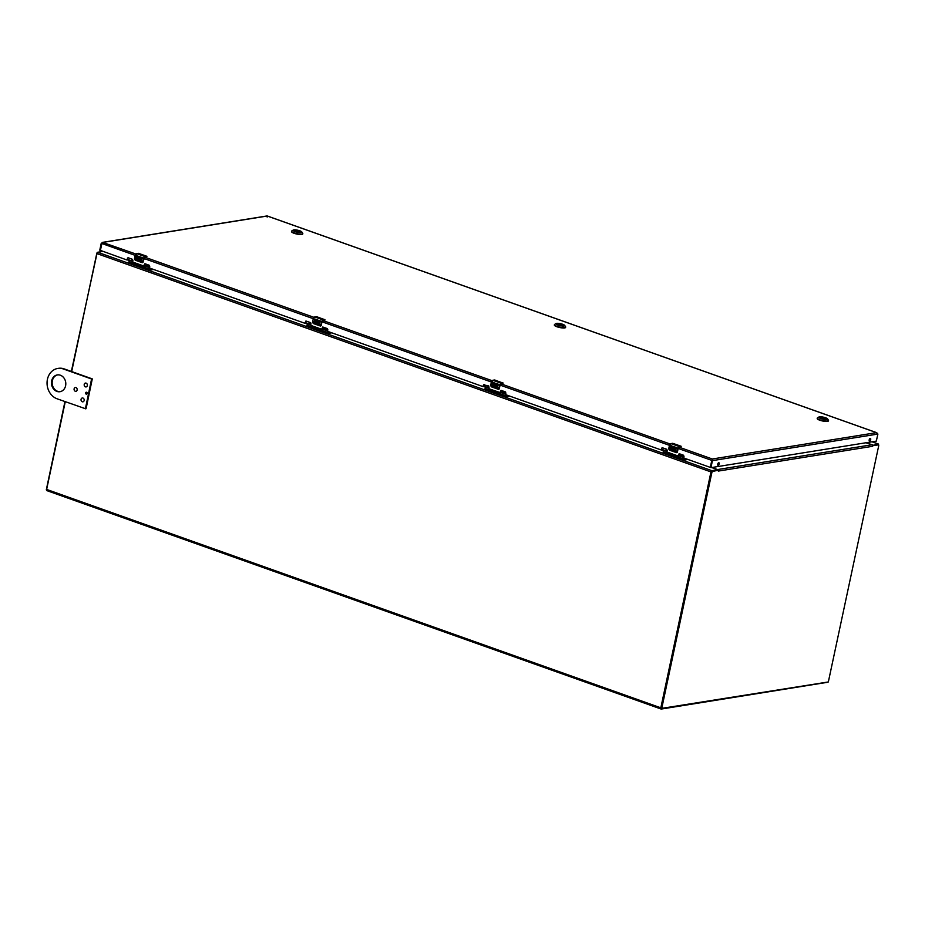 <?xml version="1.0" encoding="UTF-8"?>
<svg xmlns="http://www.w3.org/2000/svg" width="925" height="925" viewBox="0 0 925 925"><rect width="100%" height="100%" fill="white"/><g stroke="black" fill="none" stroke-linecap="round" stroke-linejoin="round"><path stroke-width="1.39" d="M717.395 470.374L717.546 469.715L711.868 470.663A1.226 0.601 -70.4 0 0 710.967 471.923L660.832 707.822A1.422 0.694 -70.4 0 0 661.109 709.036A1.422 0.694 -70.4 0 0 661.294 709.047L827.517 682.292M65.27 401.704L46.632 489.429A1.422 0.694 109.6 0 0 46.909 490.643A1.422 0.694 109.6 0 0 47.106 490.655M102.848 251.427L97.668 252.259A1.226 0.601 109.6 0 0 96.767 253.531L71.676 371.572M717.546 469.715L711.672 467.541M64.947 401.589L46.308 489.834M71.352 371.457L97.183 252.617M878.033 444.682L872.391 445.492L878.114 443.965A1.226 0.601 109.6 0 1 878.276 443.977L872.09 441.78M661.086 708.192L661.733 708.423L711.903 472.351L712.516 471.484L717.65 470.328L711.88 471.264L711.267 472.132L661.155 708.457L828.337 681.956L878.75 445.561L877.837 444.613M872.703 445.769L878.472 444.844M717.869 470.397L718.32 471.079L718.228 470.201A1.226 1.029 -99.1 0 0 717.569 469.553L711.822 467.518M661.733 708.423L661.155 708.457M718.228 470.201L718.32 471.079L872.448 446.324M872.344 445.445A1.226 1.029 -99.1 0 0 871.685 444.809L717.569 469.553M865.939 442.763L872.541 444.856M557.058 324.236A3.307 0.752 -168 0 1 557.047 324.108A3.307 0.752 -168 0 1 558.804 323.819A3.307 0.752 -168 0 1 562.042 324.513A3.307 0.752 -168 0 1 563.51 325.484A3.307 0.752 -168 0 1 563.441 325.588A3.284 0.74 -168 0 0 562.446 324.837L562.296 324.953M562.134 324.386A3.422 0.775 -168 0 1 563.522 325.554A3.422 0.775 -168 0 1 560.134 325.438A3.422 0.775 -168 0 1 557 324.166A3.422 0.775 -168 0 1 558.434 323.646A3.422 0.775 -168 0 1 562.134 324.386M557.879 325.068A4.521 1.029 -168 0 1 556.052 323.53A4.521 1.029 -168 0 1 560.515 323.681A4.521 1.029 -168 0 1 564.643 325.357A4.521 1.029 -168 0 1 562.758 326.039A4.521 1.029 -168 0 1 557.879 325.068M556.052 323.53L554.642 324.397A5.747 1.307 12 0 0 554.433 324.652A5.747 1.307 12 0 0 556.977 326.352A5.747 1.307 12 0 0 564.759 327.531A5.747 1.307 12 0 0 565.672 327.045A5.747 1.307 12 0 0 565.58 326.722L564.643 325.357M554.433 324.652L554.341 325.045A5.747 1.307 12 0 0 556.885 326.733A5.747 1.307 12 0 0 562.527 327.947A5.747 1.307 12 0 0 565.591 327.438L565.672 327.045M557.047 324.212A3.284 0.74 -168 0 1 561.498 324.502L561.567 324.964M294.196 230.764A3.307 0.752 -168 0 1 294.185 230.637A3.307 0.752 -168 0 1 295.942 230.348A3.307 0.752 -168 0 1 299.18 231.042A3.307 0.752 -168 0 1 300.648 232.013A3.307 0.752 -168 0 1 300.579 232.117M299.272 230.915A3.422 0.775 -168 0 1 300.66 232.083A3.422 0.775 -168 0 1 297.283 231.967A3.422 0.775 -168 0 1 294.138 230.695A3.422 0.775 -168 0 1 295.572 230.175A3.422 0.775 -168 0 1 299.272 230.915M295.017 231.597A4.521 1.029 -168 0 1 293.19 230.059A4.521 1.029 -168 0 1 297.653 230.209A4.521 1.029 -168 0 1 301.781 231.886A4.521 1.029 -168 0 1 299.897 232.568A4.521 1.029 -168 0 1 295.017 231.597M293.19 230.059L291.791 230.926A5.747 1.307 12 0 0 291.572 231.192A5.747 1.307 12 0 0 294.115 232.88A5.747 1.307 12 0 0 301.897 234.06A5.747 1.307 12 0 0 302.81 233.574A5.747 1.307 12 0 0 302.718 233.25L301.781 231.886M291.572 231.192L291.491 231.585A5.747 1.307 12 0 0 294.034 233.273A5.747 1.307 12 0 0 299.665 234.476A5.747 1.307 12 0 0 302.729 233.967L302.81 233.574M300.602 232.106A3.284 0.74 -168 0 0 299.584 231.377L299.434 231.481M294.196 230.741A3.284 0.74 -168 0 1 298.648 231.042L298.706 231.504M824.418 418.435L824.36 417.973A3.284 0.74 -168 0 0 819.908 417.684A3.307 0.752 -168 0 1 819.908 417.58A3.307 0.752 -168 0 1 821.666 417.291A3.307 0.752 -168 0 1 824.903 417.984A3.307 0.752 -168 0 1 826.372 418.956A3.307 0.752 -168 0 1 826.303 419.06M824.996 417.857A3.422 0.775 -168 0 1 826.383 419.013A3.422 0.775 -168 0 1 822.996 418.909A3.422 0.775 -168 0 1 819.862 417.626A3.422 0.775 -168 0 1 821.296 417.117A3.422 0.775 -168 0 1 824.996 417.857M820.741 418.539A4.521 1.029 -168 0 1 818.914 417.002A4.521 1.029 -168 0 1 823.377 417.152A4.521 1.029 -168 0 1 827.505 418.828A4.521 1.029 -168 0 1 825.62 419.511A4.521 1.029 -168 0 1 820.741 418.539M818.914 417.002L817.503 417.857A5.747 1.307 12 0 0 817.295 418.123A5.747 1.307 12 0 0 819.827 419.811A5.747 1.307 12 0 0 827.621 420.991A5.747 1.307 12 0 0 828.534 420.517A5.747 1.307 12 0 0 828.442 420.181L827.505 418.828M817.295 418.123L817.203 418.516A5.747 1.307 12 0 0 819.747 420.204A5.747 1.307 12 0 0 825.389 421.407A5.747 1.307 12 0 0 828.453 420.91L828.534 420.517M826.314 419.048A3.284 0.74 -168 0 0 825.308 418.308L825.146 418.412M139.663 259.266A0.983 0.821 80.9 0 0 139.779 259.231L140.484 256.977L142.462 257.67A2.081 1.029 109.6 0 0 142.277 258.283L140.843 257.774L141.745 259.416L140.577 259L141.745 260.781L139.814 259.902A1.642 1.376 80.9 0 1 138.588 256.988L140.091 256.826L139.837 257.439M137.166 256.468L137.397 257.219A0.983 0.821 80.9 0 1 136.993 259.093L135.836 258.676L135.963 258.052L137.455 258.295L136.738 257.636A0.983 0.821 80.9 0 1 136.403 256.213L138.519 256.271A2.081 1.029 109.6 0 0 138.334 256.884L137.166 256.468L138.345 256.849M136.588 253.635L145.005 256.56L146.612 256.294L138.322 253.346L136.703 253.612A2.081 1.029 109.6 0 0 135.166 255.774L137.178 255.797M137.073 256.456L139.64 256.664M143.005 261.983L143.838 258.734L146.821 256.294A2.602 1.283 -70.4 0 0 146.612 256.294L145.098 256.757L143.676 258.757L142.415 262.688M140.484 256.977L139.883 259.555M139.374 257.312L139.328 257.323A0.983 0.821 80.9 0 1 140.01 257.508L140.299 257.601M139.27 256.676A1.642 1.376 -99.1 0 0 139.756 259.913M139.814 259.902L141.745 260.757M140.577 259L141.756 259.382M136.553 253.716L134.553 258.653L142.855 261.602L143.456 258.722L140.843 257.786L142.277 258.26M136.993 255.797A0.983 0.821 -99.1 0 0 136.784 257.624L137.247 258.48M136.01 258.075L137.05 259.081A0.983 0.821 -99.1 0 0 137.386 259.127M146.717 256.491L144.982 257.138M139.328 257.323L139.513 257.323C138.345 258.121 138.426 258.757 139.779 259.231L139.687 259.254M135.212 260.156L134.553 258.653A2.602 1.283 109.6 0 0 134.495 259.023L135.212 260.156L142.045 262.584M135.258 260.214L142.462 262.688A1.041 0.879 80.9 0 0 143.155 261.96M674.568 447.573L674.29 447.48A0.983 0.821 80.9 0 0 673.643 447.295A0.983 0.821 80.9 0 1 673.643 447.295L673.782 447.295C672.614 448.093 672.695 448.729 674.048 449.203L673.909 449.249A0.983 0.821 80.9 0 0 674.048 449.215L674.764 446.948L676.73 447.654A2.081 1.029 109.6 0 0 676.545 448.255L675.111 447.746L676.14 448.787L674.718 449.619L676.013 450.752L674.082 449.874A1.642 1.376 80.9 0 1 672.857 446.972L673.909 446.648L674.626 447.018L674.105 447.411M671.492 446.44L671.666 447.191A0.983 0.821 80.9 0 1 671.261 449.064L670.105 448.66L670.232 448.035L671.723 448.278L671.007 447.608A0.983 0.821 80.9 0 1 670.671 446.185L672.787 446.243A2.081 1.029 109.6 0 0 672.602 446.856L671.434 446.44L672.614 446.833M670.856 443.618L679.274 446.532L680.881 446.278L672.591 443.329L670.972 443.584A2.081 1.029 109.6 0 0 669.434 445.757L671.446 445.769M673.909 446.648L671.434 446.44M678.106 448.706L677.447 451.92L678.106 448.706L681.089 446.266A2.602 1.283 -70.4 0 0 680.881 446.278L679.366 446.729L677.944 448.729L676.684 452.672M670.822 443.688L669.365 445.711L670.926 443.584L673.967 443.827L672.799 443.318A2.602 1.283 109.6 0 0 672.591 443.329L672.487 443.341M674.764 446.948L674.152 449.538M673.539 446.648A1.642 1.376 -99.1 0 0 674.024 449.885M674.082 449.874L676.013 450.729M674.857 448.972L676.025 449.365M669.388 445.723L668.833 448.625A2.602 1.283 109.6 0 0 668.763 448.995L669.515 450.186L668.717 448.914L669.365 445.711L668.833 448.625L677.123 451.573L677.724 448.706L675.111 447.769L676.545 448.232M671.261 445.781A0.983 0.821 -99.1 0 0 671.053 447.596L671.515 448.452M670.278 448.047L671.319 449.064A0.983 0.821 -99.1 0 0 671.654 449.099M680.985 446.474L679.251 447.11M676.36 452.614L669.527 450.186L676.73 452.66A1.041 0.879 80.9 0 0 677.424 451.932L677.273 451.955M495.534 383.967A0.983 0.821 80.9 0 1 495.557 383.967L495.696 383.967C494.517 384.765 494.609 385.401 495.962 385.875L495.869 385.91A0.983 0.821 80.9 0 1 495.846 385.91A0.983 0.821 80.9 0 0 495.962 385.887L496.667 383.621L498.633 384.326A2.081 1.029 109.6 0 0 498.459 384.939L497.014 384.442L498.055 385.459L496.621 386.303L497.928 387.436L495.997 386.546A1.642 1.376 80.9 0 1 494.771 383.644L495.812 383.32L496.54 383.702L496.008 384.083M493.349 383.123L493.58 383.875A0.983 0.821 80.9 0 1 493.175 385.748L492.007 385.332L493.626 384.95L492.909 384.28A0.983 0.821 80.9 0 1 492.574 382.869L494.702 382.927A2.081 1.029 109.6 0 0 494.517 383.528L493.349 383.123L494.517 383.505M492.759 380.291L501.177 383.204L502.795 382.95L494.505 380.002L492.886 380.256A2.081 1.029 109.6 0 0 491.348 382.43L493.36 382.441M493.256 383.1L495.812 383.32M499.338 388.569L500.02 385.378L503.003 382.938A2.602 1.283 -70.4 0 0 502.795 382.95L501.281 383.401L499.847 385.413L498.587 389.344M496.667 383.621L496.066 386.211M495.557 383.967A0.983 0.821 80.9 0 1 496.182 384.164L496.482 384.257M495.442 383.32A1.642 1.376 -99.1 0 0 495.939 386.558M495.997 386.546L497.928 387.402M496.76 385.656L497.928 386.037M492.724 380.36L490.736 385.297L499.026 388.246L499.639 385.378L497.014 384.442L498.459 384.904M493.175 382.453A0.983 0.821 -99.1 0 0 492.967 384.268L493.488 385.124M492.192 384.719L493.233 385.737A0.983 0.821 -99.1 0 0 493.557 385.771M491.395 386.8L490.736 385.297A2.602 1.283 109.6 0 0 490.678 385.679L491.395 386.8L498.228 389.228M491.441 386.87L498.251 389.286M318.096 320.836A0.983 0.821 80.9 0 0 317.472 320.64A0.983 0.821 80.9 0 1 317.472 320.64L317.61 320.651C316.431 321.449 316.523 322.085 317.865 322.547L317.726 322.594A0.983 0.821 80.9 0 0 317.876 322.559L318.582 320.293L320.547 320.998A2.081 1.029 109.6 0 0 320.362 321.611L318.928 321.102L319.958 322.143L318.535 322.975L319.83 324.108L317.899 323.23A1.642 1.376 80.9 0 1 316.674 320.316L317.726 319.992L318.443 320.374L317.922 320.755M315.309 319.784L315.483 320.547A0.983 0.821 80.9 0 1 315.09 322.42L313.922 322.004L314.049 321.38L315.541 321.623L314.824 320.952A0.983 0.821 80.9 0 1 314.488 319.541L316.604 319.599A2.081 1.029 109.6 0 0 316.419 320.212L315.263 319.796L316.431 320.177M314.673 316.963L323.091 319.888L324.71 319.622L316.419 316.674L314.801 316.94A2.081 1.029 109.6 0 0 313.263 319.102L315.263 319.113M317.726 319.992L315.263 319.796M321.935 322.05L321.241 325.288L321.935 322.05L324.906 319.622A2.602 1.283 -70.4 0 0 324.71 319.622L323.183 320.073L321.761 322.085L320.501 326.016M314.639 317.044L313.193 319.056L314.743 316.928L317.784 317.171L316.616 316.674A2.602 1.283 109.6 0 0 316.419 316.674L316.304 316.697M318.582 320.293L317.98 322.883M317.356 319.992A1.642 1.376 -99.1 0 0 317.842 323.241M317.899 323.23L319.842 324.085M318.674 322.328L319.842 322.709M312.546 322.27L312.65 321.981A2.602 1.283 109.6 0 0 312.581 322.351L313.332 323.542L312.546 322.27L313.193 319.056L312.65 321.981L320.94 324.929L321.553 322.05L318.928 321.114L320.374 321.576M315.09 319.125A0.983 0.821 -99.1 0 0 314.882 320.952L315.333 321.808M314.107 321.403L315.147 322.409A0.983 0.821 -99.1 0 0 315.471 322.443M320.177 325.97L313.344 323.542L320.547 326.005A1.041 0.879 80.9 0 1 320.547 326.005L320.559 326.005A1.041 0.879 80.9 0 0 321.241 325.288L321.091 325.311M147.503 264.642A1.561 0.775 109.6 0 1 146.786 265.221L144.312 265.591M132.102 259.162L131.662 260.411L130.113 260.665L128.841 262.191L150.717 269.973L153.654 269.499M151.642 268.782L150.717 269.973M128.922 261.798L150.798 269.58M130.113 260.665L132.68 261.567M144.288 265.695L149.503 267.556M144.89 265.602L148.497 266.388L148.925 265.14M145.583 265.359L149.653 266.805M146.774 265.961L146.138 265.903M146.809 265.799L146.219 265.579M681.771 454.614A1.561 0.775 109.6 0 1 681.054 455.204L678.58 455.574M666.37 449.134L665.931 450.394L664.381 450.637L663.109 452.163L684.986 459.945L687.923 459.471M685.911 458.754L684.986 459.945M663.19 451.782L685.067 459.563M664.381 450.637L666.948 451.55M678.557 455.678L683.772 457.528M678.568 455.632L682.766 456.372L683.193 455.123M679.158 455.586L679.135 453.678L683.668 455.285L683.945 458.06L711.024 467.645L876.31 441.098L877.894 434.056L876.703 432.68L267.383 216.011M679.852 455.331L683.922 456.788M681.077 455.771L680.488 455.562M503.686 391.287A1.561 0.775 109.6 0 1 502.969 391.876L500.494 392.246L501.049 390.35L505.582 391.969L505.848 394.732L661.005 449.897L662.092 447.677L666.856 449.307L667.122 452.071L677.828 455.886L679.147 453.678M488.273 385.806L487.845 387.066L486.296 387.309L485.024 388.835L506.9 396.617L509.837 396.143M507.813 395.426L506.9 396.617M485.105 388.454L506.981 396.235M486.296 387.309L488.851 388.222M500.46 392.35L505.674 394.2M501.072 392.258L504.68 393.044L505.108 391.795M501.766 392.003L505.836 393.46M502.957 392.616L502.321 392.558M502.992 392.443L502.391 392.235M325.6 327.959A1.561 0.775 109.6 0 1 324.872 328.548L322.409 328.918M310.187 322.478L309.748 323.738L308.21 323.981L306.927 325.519L328.803 333.289L331.751 332.827M329.728 332.098L328.803 333.289M307.019 325.126L328.884 332.908M308.21 323.981L310.765 324.895M322.374 329.022L327.589 330.884M322.386 328.976L326.594 329.716L327.011 328.467M322.987 328.93L322.409 328.999M323.681 328.687L326.132 329.554M323.658 328.849L324.236 329.231M324.906 329.127L324.305 328.907M878.542 444.833A1.226 0.601 109.6 0 0 878.276 443.977M866.089 442.74L871.685 444.728M60.345 375.215A8.498 7.134 80.9 0 1 65.802 384.002A8.498 7.134 80.9 0 1 59.975 391.703A8.498 7.134 80.9 0 1 51.58 384.453A8.498 7.134 80.9 0 1 57.281 374.926A8.498 7.134 80.9 0 1 60.345 375.215M86.603 392.258A0.983 0.821 80.9 0 1 86.568 394.166A0.983 0.821 80.9 0 1 86.256 392.223A0.983 0.821 80.9 0 1 86.603 392.258A0.983 0.821 -99.1 0 0 86.892 394.015M91.587 379.007L63.42 368.994A15.644 13.135 -99.1 0 0 57.766 368.451A15.644 13.135 -99.1 0 0 47.048 382.626A15.644 13.135 -99.1 0 0 57.084 398.791L85.412 408.711L91.587 379.007L92.28 378.892L64.114 368.878A15.644 13.135 -99.1 0 0 58.472 368.335A15.644 13.135 -99.1 0 0 58.125 368.404M57.628 374.879A8.498 7.134 -99.1 0 0 52.274 384.337A8.498 7.134 -99.1 0 0 60.322 391.645M86.002 408.7L85.308 408.815L86.106 408.596L92.28 378.892M82.256 401.762A1.966 1.642 80.9 0 1 82.348 397.958A1.966 1.642 80.9 0 1 82.961 401.832A1.966 1.642 80.9 0 1 82.256 401.762M75.295 391.263A1.966 1.642 80.9 0 1 75.376 387.471A1.966 1.642 80.9 0 1 76 391.333A1.966 1.642 80.9 0 1 75.295 391.263M85.424 386.858A1.966 1.642 80.9 0 1 85.505 383.054A1.966 1.642 80.9 0 1 86.129 386.928A1.966 1.642 80.9 0 1 85.424 386.858M712.181 459.748L712.435 460.627L712.181 459.748M870.02 438.473A1.387 0.682 -70.4 0 1 869.939 439.722A1.387 0.682 -70.4 0 1 869.222 440.739M718.528 462.801A1.387 0.682 -70.4 0 1 718.447 464.049A1.387 0.682 -70.4 0 1 717.731 465.067L717.777 465.044M877.894 434.056L712.435 460.627L710.967 467.507L710.331 467.275L712.331 458.997L679.008 447.145M266.689 216.716L267.279 216.022L267.325 216.947L267.279 216.022L876.484 432.646L877.247 433.825M135.929 254.04L102.513 242.362L267.013 215.953M101.877 243.518L103.138 242.373L101.23 243.287L101.877 243.518L100.409 250.398L101.877 243.518L100.409 250.398L101.877 243.518L135.2 255.369M100.432 250.536L99.773 250.178L101.23 243.287M661.225 449.862L662.312 447.688M499.962 392.524L489.024 388.743L488.758 385.979L483.578 384.8L484.238 384.372M483.139 386.534L483.995 384.731M321.877 329.196L322.952 327.022M305.053 323.207L306.129 321.044M143.78 265.868L144.867 263.694L149.399 265.313L149.677 268.077L304.822 323.253L305.921 321.021L310.673 322.652L310.939 325.427L321.646 329.231L322.744 327.011L327.496 328.641L327.762 331.404L482.919 386.569L483.578 384.8M126.956 259.89L128.043 257.717L132.576 259.335L132.853 262.099L143.56 265.903L144.878 263.706M127.812 258.087L126.737 259.925L100.409 250.398M127.396 258.144L128.055 257.717M500.067 392.339L501.061 390.35M869.662 441.052A1.387 0.682 -70.4 0 1 869.477 441.028A1.387 0.682 -70.4 0 1 869.292 439.491A1.387 0.682 -70.4 0 1 870.402 438.415A1.387 0.682 -70.4 0 1 870.645 439.78A1.387 0.682 -70.4 0 1 869.662 441.052M718.17 465.368A1.387 0.682 -70.4 0 1 717.985 465.356A1.387 0.682 -70.4 0 1 717.8 463.818A1.387 0.682 -70.4 0 1 718.91 462.743A1.387 0.682 -70.4 0 1 719.153 464.107A1.387 0.682 -70.4 0 1 718.17 465.368M710.331 467.275L711.799 460.396L678.175 448.44M710.967 467.507L710.365 467.414M660.832 707.822L46.632 489.429M717.442 469.761L717.303 470.386M710.967 471.923L96.767 253.531M711.868 470.663L97.668 252.259M664.231 450.787L661.121 449.908M486.134 387.459L483.463 386.511M308.048 324.143L304.938 323.264M129.963 260.815L127.292 259.867M127.546 259.382L130.818 260.549M305.632 322.709L308.904 323.877M483.717 386.037L487.001 387.205M661.814 449.365L665.087 450.521M711.88 471.264L712.516 471.484M711.903 472.351L711.267 472.132M717.661 464.466L718.32 464.362M561.614 324.71L558.954 325.137M558.503 324.987L561.498 324.502M562.446 324.837L559.567 325.299M298.752 231.238L296.104 231.666M295.642 231.516L298.648 231.042M299.584 231.377L296.705 231.84L299.527 231.366M824.476 418.181L821.816 418.609M821.365 418.458L824.36 417.973M825.308 418.308L822.429 418.771M145.098 256.757L145.005 256.56A2.081 1.029 -70.4 0 0 143.456 258.722L143.676 258.757M134.449 258.942L135.096 255.728L136.657 253.6L138.507 253.334L146.925 256.317L144.878 257.15M134.518 258.595L135.119 255.751M145.028 257.046L142.462 262.688M142.092 262.642L135.247 260.214L134.495 259.023M679.366 446.729L679.274 446.532A2.081 1.029 -70.4 0 0 677.724 448.706L677.944 448.729M678.129 448.694L681.193 446.289L672.776 443.318M669.48 450.128L676.314 452.556M501.281 383.401L501.177 383.204A2.081 1.029 -70.4 0 0 499.639 385.378L499.847 385.413M490.632 385.598L491.429 386.858L498.644 389.333A1.041 0.879 80.9 0 0 499.338 388.604L499.176 388.639M490.678 385.679L491.279 382.383L492.828 380.256L494.887 380.036L503.073 383.181M490.689 385.239L491.302 382.407M501.165 383.783L502.922 383.517L501.107 383.806L500.032 385.343M323.183 320.073L323.091 319.888A2.081 1.029 -70.4 0 0 321.553 322.05L321.761 322.085M312.604 321.912L313.205 319.079M323.068 320.466L324.837 320.189L323.022 320.489L321.935 322.016M316.593 316.662L324.987 319.853M313.297 323.472L320.142 325.912M313.332 323.542L312.581 322.351M149.734 266.423L148.728 266.065M131.662 260.411L132.83 260.827M132.911 260.434L131.905 260.075M147.295 264.908L148.856 265.452M684.003 456.395L682.997 456.037M665.931 450.394L667.098 450.81M667.179 450.417L666.173 450.059M681.563 454.88L683.124 455.435M679.863 455.505L681.054 455.933M505.917 393.067L504.911 392.709M487.845 387.066L489.013 387.483M489.094 387.089L488.076 386.731M503.478 391.553L505.038 392.108M326.143 329.566L327.751 330.132M327.832 329.739L326.814 329.381M309.748 323.738L310.927 324.155M311.008 323.762L309.991 323.403M325.392 328.225L326.941 328.78M323.681 328.861L324.872 329.277M871.997 441.792L878.114 443.965M63.42 368.994L64.114 368.878M92.384 379.088L91.679 379.204M85.412 408.711L86.106 408.596M103.138 242.373L267.279 216.022M314.026 317.368L144.739 257.173M492.112 380.695L322.837 320.501M670.209 444.023L500.922 383.829M876.484 432.646L712.331 458.997M669.469 445.341L500.09 385.112M491.372 382.013L322.004 321.784M313.286 318.697L143.907 258.468M661.109 709.036L46.909 490.643M877.941 444.624L878.588 444.844M562.388 324.837L559.533 325.299M825.25 418.308L822.383 418.759M668.763 448.579L669.515 450.186M677.447 451.92L676.73 452.66M500.043 385.367L498.644 389.333M321.264 325.265L320.559 326.005M147.63 266.92C146.428 265.336 145.341 265.105 144.369 266.227M681.898 456.904C680.696 455.32 679.609 455.088 678.638 456.21M503.813 393.576C502.599 391.992 501.512 391.761 500.552 392.882M325.716 330.248C324.513 328.664 323.426 328.433 322.467 329.554M58.472 368.335L57.766 368.451"/></g></svg>
